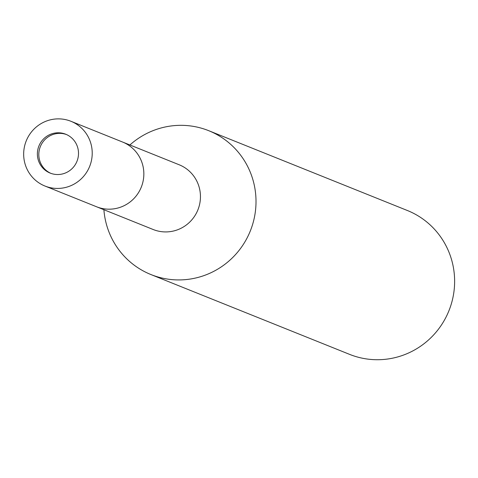 <?xml version="1.0" encoding="UTF-8"?>
<svg xmlns="http://www.w3.org/2000/svg" width="478" height="478" viewBox="0 0 478 478"><rect width="100%" height="100%" fill="white"/><g stroke="black" fill="none" stroke-linecap="round" stroke-linejoin="round"><path stroke-width="0.72" d="M66.46 134.539A20.93 20.512 -68.1 0 0 39.053 157.716A20.93 20.512 -68.1 0 0 50.865 173.353M143.448 168.591A34.882 34.183 -68.1 0 0 122.571 142.032L179.178 164.773A34.882 34.183 -68.1 0 1 200.049 191.331A34.882 34.183 -68.1 0 1 187.4 224.152A34.882 34.183 -68.1 0 1 153.169 229.506L96.562 206.765A34.882 34.183 -68.1 0 0 130.793 201.411A34.882 34.183 -68.1 0 0 143.448 168.591M103.887 209.711A77.514 75.96 -68.1 0 0 104.557 215.536A77.514 75.96 -68.1 0 0 191.499 278.841A77.514 75.96 -68.1 0 0 255.115 189.724A77.514 75.96 -68.1 0 0 206.036 129.675A77.514 75.96 -68.1 0 0 129.897 144.971A77.52 75.96 -68.1 0 1 168.172 126.413A77.52 75.96 -68.1 0 1 208.737 130.697L407.346 210.493A77.52 75.96 -68.1 0 1 454.1 290.421A77.52 75.96 -68.1 0 1 390.114 358.643A77.52 75.96 -68.1 0 1 349.549 354.353L150.934 274.557A77.52 75.96 -68.1 0 0 191.499 278.847A77.52 75.96 -68.1 0 0 255.485 210.625A77.52 75.96 -68.1 0 0 208.737 130.697M103.887 209.705A77.52 75.96 -68.1 0 0 150.934 274.557M61.094 174.237A20.93 20.512 -68.1 0 0 78.368 155.816A20.93 20.512 -68.1 0 0 65.743 134.234A20.93 20.512 -68.1 0 0 54.797 133.075A20.93 20.512 -68.1 0 0 37.517 151.496A20.93 20.512 -68.1 0 0 50.142 173.078A20.93 20.512 -68.1 0 0 61.094 174.237M44.938 186.026L96.562 206.765A34.882 34.183 -68.1 0 0 114.816 208.695A34.882 34.183 -68.1 0 0 143.609 177.995A34.882 34.183 -68.1 0 0 122.571 142.032L70.947 121.287A34.882 34.183 -68.1 0 0 52.694 119.357A34.882 34.183 -68.1 0 0 23.9 150.056A34.882 34.183 -68.1 0 0 44.938 186.026A34.882 34.183 -68.1 0 0 63.192 187.956A34.882 34.183 -68.1 0 0 91.985 157.256A34.882 34.183 -68.1 0 0 70.947 121.287"/></g></svg>

